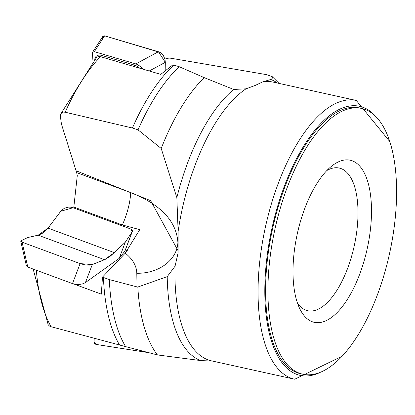 <?xml version="1.0" encoding="UTF-8"?>
<svg xmlns="http://www.w3.org/2000/svg" width="415" height="415" viewBox="0 0 415 415"><rect width="100%" height="100%" fill="white"/><g stroke="black" fill="none" stroke-linecap="round" stroke-linejoin="round"><path stroke-width="0.62" d="M271.955 78.715L270.819 79.483L262.845 81.828L255.163 85.464L246.012 88.82A142.744 61.451 102.5 0 0 178.123 231.394L178.077 253M167.219 276.634L137.822 287.035A158.048 68.044 -77.5 0 0 157.42 354.924L200.658 360.568A145.089 62.463 -77.5 0 1 167.219 276.634L175.042 266.233L178.071 253L177.905 242.448C176.401 221.081 160.662 204.455 130.694 192.57L76.645 172.614L61.446 124.111L60.414 116.579L60.699 114.026L96.602 57.405M200.658 360.568L212.63 361.102M36.359 270.243A159.464 68.651 102.5 0 0 51.107 326.73L125.61 346.624A161.876 69.689 -77.5 0 1 109.321 279.586L102.464 277.116L101.338 294.147L73.818 284.005M119.567 345.021A161.876 69.689 -77.5 0 1 103.434 277.49M137.822 287.035L137.012 286.895L136.8 273.262A39.835 31.623 179.1 0 0 177.905 242.448M157.42 354.924L125.61 346.624M109.321 279.586L137.012 286.895M74.072 208.086L73.829 207.049L122.337 224.966L139.746 229.635L125.247 253.166L102.464 277.116M125.366 249.939L127.431 250.702M178.123 231.394L176.847 197.613L161.207 148.471A158.048 68.044 -77.5 0 1 204.211 77.631L179.28 66.742L172.956 64.797L160.755 74.373L100.446 56.653A159.464 68.651 102.5 0 0 65.181 112.216L132.421 128.012A161.876 69.689 -77.5 0 1 173.859 65.051M176.847 197.613A145.089 62.463 -77.5 0 1 233.681 89.453L204.211 77.631M233.681 89.453L246.012 88.82M132.421 128.012L138.034 129.853A161.876 69.689 -77.5 0 1 179.28 66.742M161.207 148.471L138.034 129.853M272.147 78.549L272.339 76.728L266.736 74.679L170.793 58.214L168.832 58.1L164.921 59.013M73.829 207.049L77.283 175.555L76.645 172.614M65.181 112.216L63.469 112.086L62.037 112.527L60.699 114.026M96.659 57.348L98.448 56.476L100.446 56.653M361.584 108.429L359.245 107.916A136.104 58.593 102.5 0 0 333.437 114.265A136.104 58.593 102.5 0 0 267.836 256.091A136.104 58.593 102.5 0 0 300.559 373.718L302.898 374.237A136.104 58.593 102.5 0 0 389.457 253.964A136.104 58.593 102.5 0 0 361.584 108.429A136.104 58.593 102.5 0 0 335.776 114.784A136.104 58.593 102.5 0 0 270.175 256.61A136.104 58.593 102.5 0 0 302.898 374.237M51.107 326.73L49.484 326.055L48.187 324.779L33.148 269.055M297.545 303.287A73.066 31.457 102.5 0 0 307.712 310.742A73.066 31.457 102.5 0 0 354.177 246.178A73.066 31.457 102.5 0 0 339.216 168.049A73.066 31.457 102.5 0 0 326.859 170.529M334.397 164.138A83.026 35.742 102.5 0 0 331.326 166.399A83.026 35.742 102.5 0 0 297.337 233.624A83.026 35.742 102.5 0 0 299.858 308.91A83.026 35.742 102.5 0 0 366.414 252.206A83.026 35.742 102.5 0 0 334.397 164.138M94.205 338.163L94.039 342.468L94.719 343.687L95.907 344.388L147.429 352.47L96.181 344.445L93.956 341.628L94.205 338.163M20.76 241.24L26.389 265.808L27.784 267.073L72.49 283.585L76.386 284.472L79.447 284.508L83.197 283.72L85.433 282.563L119.235 258.353L124.967 251.002L132.333 231.461L132.126 231.876L131.15 229.163L73.128 207.733L60.761 211.245L48.021 228.136L38.175 235.186L27.649 237.562L21.056 240.778L22.083 242.184L80.105 263.608L92.286 264.583L104.539 259.686L114.379 252.636L125.231 242.282L132.126 231.876L125.231 242.282L110.572 255.962L105.13 259.432L92.286 264.583L89.521 265.133L84.914 264.863L80.105 263.608L22.083 242.184L20.76 241.24L21.056 240.778L27.649 237.562L38.927 234.989L43.357 232.774L47.403 228.914L61.368 210.519L64.475 208.226L68.293 207.142L70.275 207.116L73.128 207.733L131.15 229.163L132.281 230.097L132.333 231.461M119.235 258.353L125.231 242.282M124.801 251.293L132.126 231.876M94.745 59.371L94.77 59.195A9.96 6.448 49.5 0 1 101.685 55.418L134.668 65.165A9.96 6.448 49.5 0 1 139.539 68.081M92.97 61.327L92.431 53.032L92.649 52.114L94.371 51.662L136.369 64.086L140.109 66.224L142.827 69.051M102.256 39.487L102.386 37.677L104.622 35.846L158.426 51.74L165.32 62.323L165.175 70.623L165.32 62.323L164.994 59.309L163.432 55.641L161.554 53.478L160.055 52.43L104.622 35.846L102.754 36.525L92.649 52.114M389.664 141.406L356.288 100.461A142.744 61.451 102.5 0 0 329.22 107.122A142.744 61.451 102.5 0 0 260.418 255.868A142.744 61.451 102.5 0 0 294.738 379.232L211.609 360.879A142.744 61.451 102.5 0 1 175.042 266.233M356.288 100.461L273.158 82.108A142.744 61.451 102.5 0 0 262.845 81.828M270.819 79.483A145.089 62.463 -77.5 0 1 277.443 83.052M376.405 117.258A137.764 59.309 102.5 0 0 333.478 112.724A137.764 59.309 102.5 0 0 265.164 277.599A137.764 59.309 102.5 0 0 320.058 372.468M76.142 170.788L150.64 200.653L178.108 250.8M122.337 224.966A39.835 14.867 110.3 0 0 130.694 192.57M136.8 273.262A53.115 32.266 2.3 0 0 125.247 253.166M92.286 264.583L85.433 282.563M114.379 252.636L48.021 228.136M104.539 259.686L38.175 235.186M72.49 283.585L80.105 263.608M22.083 242.184L27.784 267.073M165.32 62.323L149.281 70.96M135.824 63.91L158.426 51.74M104.622 35.846L94.371 51.662M134.668 65.165L133.993 66.447M101.685 55.418L100.954 56.803M279.082 83.415L272.598 77.019M294.738 379.232L342.256 356.148"/></g></svg>

